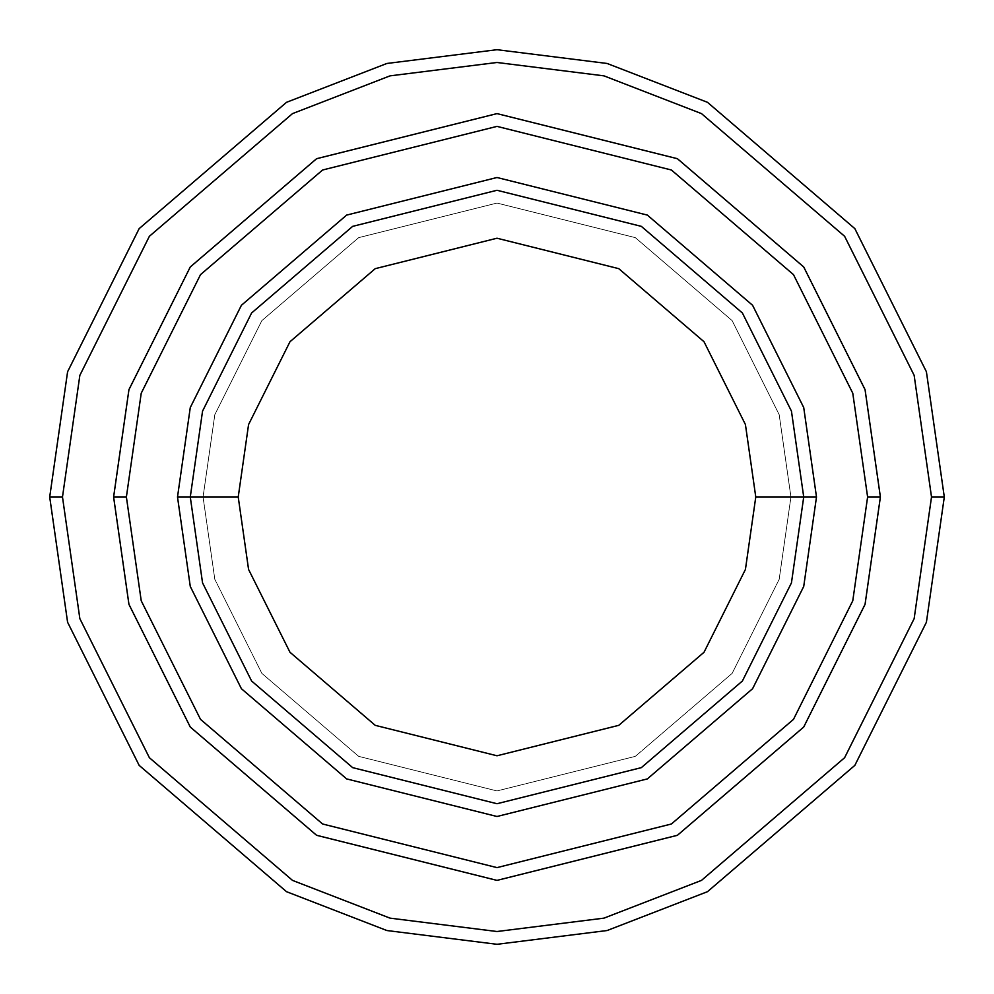 <?xml version="1.0" encoding="UTF-8"?>
<svg xmlns="http://www.w3.org/2000/svg" width="994" height="994" viewBox="0 0 994 994"><rect width="100%" height="100%" fill="white"/><g stroke="black" fill="none" stroke-linecap="round" stroke-linejoin="round"><path stroke-width="0.75" stroke-dasharray="4.97 3.73" d="M190.276 497L202.552 411.118L251.619 312.973L352.659 226.359L497 190.276L641.341 226.359L742.381 312.973L791.448 411.118L803.724 497L790.938 497L779.184 579.303L732.156 673.36L635.328 756.359L497 790.938L358.672 756.359L261.844 673.36L214.816 579.303L203.062 497L190.276 497L202.552 582.882L251.619 681.027L352.659 767.641L497 803.724L641.341 767.641L742.381 681.027L791.448 582.882L803.724 497L791.448 411.118L742.381 312.973L641.341 226.359L497 190.276L352.659 226.359L251.619 312.973L202.552 411.118L190.276 497L202.552 582.882L251.619 681.027L352.659 767.641L497 803.724L641.341 767.641L742.381 681.027L791.448 582.882L803.724 497L790.938 497L803.724 497L790.938 497L779.184 414.697L732.156 320.64L635.328 237.641L497 203.062L358.672 237.641L261.844 320.64L214.816 414.697L203.062 497L214.816 414.697L261.844 320.64L358.672 237.641L497 203.062L635.328 237.641L732.156 320.64L779.184 414.697L790.938 497L779.184 579.303L732.156 673.36L635.328 756.359L497 790.938L358.672 756.359L261.844 673.36L214.816 579.303L203.062 497L190.276 497L203.062 497L190.276 497L202.552 411.118L251.619 312.973L352.659 226.359L497 190.276L641.341 226.359L742.381 312.973L791.448 411.118L803.724 497L791.448 411.118L742.381 312.973L641.341 226.359L497 190.276L352.659 226.359L251.619 312.973L202.552 411.118L190.276 497L202.552 582.882L251.619 681.027L352.659 767.641L497 803.724L641.341 767.641L742.381 681.027L791.448 582.882L803.724 497L790.938 497L803.724 497L791.448 582.882L742.381 681.027L641.341 767.641L497 803.724L352.659 767.641L251.619 681.027L202.552 582.882L190.276 497L203.062 497L214.816 414.697L261.844 320.64L358.672 237.641L497 203.062L635.328 237.641L732.156 320.64L779.184 414.697L790.938 497L779.184 414.697L732.156 320.64L635.328 237.641L497 203.062L358.672 237.641L261.844 320.64L214.816 414.697L203.062 497L190.276 497L202.552 411.118L251.619 312.973L352.659 226.359L497 190.276L641.341 226.359L742.381 312.973L791.448 411.118L803.724 497L791.448 582.882L742.381 681.027L641.341 767.641L497 803.724L352.659 767.641L251.619 681.027L202.552 582.882L190.276 497L202.552 582.882L251.619 681.027L352.659 767.641L497 803.724L641.341 767.641L742.381 681.027L791.448 582.882L803.724 497L791.448 411.118L742.381 312.973L641.341 226.359L497 190.276L352.659 226.359L251.619 312.973L202.552 411.118L190.276 497L202.552 582.882L251.619 681.027L352.659 767.641L497 803.724L641.341 767.641L742.381 681.027L791.448 582.882L803.724 497L791.448 411.118L742.381 312.973L641.341 226.359L497 190.276L352.659 226.359L251.619 312.973L202.552 411.118L190.276 497L202.552 411.118L251.619 312.973L352.659 226.359L497 190.276L641.341 226.359L742.381 312.973L791.448 411.118L803.724 497L791.448 582.882L742.381 681.027L641.341 767.641L497 803.724L352.659 767.641L251.619 681.027L202.552 582.882L190.276 497L202.552 411.118L251.619 312.973L352.659 226.359L497 190.276L641.341 226.359L742.381 312.973L791.448 411.118L803.724 497L791.448 582.882L742.381 681.027L641.341 767.641L497 803.724L352.659 767.641L251.619 681.027L202.552 582.882L190.276 497L203.062 497L214.816 579.303L261.844 673.36L358.672 756.359L497 790.938L635.328 756.359L732.156 673.36L779.184 579.303L790.938 497L803.724 497L791.448 411.118L742.381 312.973L641.341 226.359L497 190.276L352.659 226.359L251.619 312.973L202.552 411.118L190.276 497L203.062 497L214.816 579.303L261.844 673.36L358.672 756.359L497 790.938L635.328 756.359L732.156 673.36L779.184 579.303L790.938 497L803.724 497L791.448 582.882L742.381 681.027L641.341 767.641L497 803.724L352.659 767.641L251.619 681.027L202.552 582.882L190.276 497M62.485 497L79.855 618.666L149.386 757.714L292.522 880.398L390.046 918.145L497 931.515L603.954 918.145L701.478 880.398L844.614 757.714L914.145 618.666L931.515 497L944.3 497L926.408 622.244L854.84 765.38L707.492 891.68L607.11 930.533L497 944.3L386.89 930.533L286.508 891.68L139.16 765.38L67.592 622.244L49.7 497L62.485 497L79.855 375.334L149.386 236.286L292.522 113.602L390.046 75.855L497 62.485L603.954 75.855L701.478 113.602L844.614 236.286L914.145 375.334L931.515 497L914.145 618.666L844.614 757.714L701.478 880.398L603.954 918.145L497 931.515L390.046 918.145L292.522 880.398L149.386 757.714L79.855 618.666L62.485 497L49.7 497L67.592 622.244L139.16 765.38L286.508 891.68L386.89 930.533L497 944.3L607.11 930.533L707.492 891.68L854.84 765.38L926.408 622.244L944.3 497L926.408 371.756L854.84 228.62L707.492 102.32L607.11 63.467L497 49.7L386.89 63.467L286.508 102.32L139.16 228.62L67.592 371.756L49.7 497L67.592 371.756L139.16 228.62L286.508 102.32L386.89 63.467L497 49.7L607.11 63.467L707.492 102.32L854.84 228.62L926.408 371.756L944.3 497L931.515 497L914.145 375.334L844.614 236.286L701.478 113.602L603.954 75.855L497 62.485L390.046 75.855L292.522 113.602L149.386 236.286L79.855 375.334L62.485 497M126.387 497L141.223 600.774L200.515 719.37L322.603 824.001L497 867.613L671.397 824.001L793.485 719.37L852.777 600.774L867.613 497L880.386 497L865.053 604.352L803.711 727.036L677.423 835.283L497 880.386L316.577 835.283L190.289 727.036L128.947 604.352L113.614 497L126.387 497L113.614 497L128.947 604.352L190.289 727.036L316.577 835.283L497 880.386L677.423 835.283L803.711 727.036L865.053 604.352L880.386 497L865.053 604.352L803.711 727.036L677.423 835.283L497 880.386L316.577 835.283L190.289 727.036L128.947 604.352L113.614 497L128.947 604.352L190.289 727.036L316.577 835.283L497 880.386L677.423 835.283L803.711 727.036L865.053 604.352L880.386 497L867.613 497L852.777 600.774L793.485 719.37L671.397 824.001L497 867.613L322.603 824.001L200.515 719.37L141.223 600.774L126.387 497L141.223 393.226L200.515 274.63L322.603 169.999L497 126.387L671.397 169.999L793.485 274.63L852.777 393.226L867.613 497L880.386 497L865.053 389.648L803.711 266.964L677.423 158.717L497 113.614L316.577 158.717L190.289 266.964L128.947 389.648L113.614 497L126.387 497L113.614 497L128.947 389.648L190.289 266.964L316.577 158.717L497 113.614L677.423 158.717L803.711 266.964L865.053 389.648L880.386 497L867.613 497L852.777 393.226L793.485 274.63L671.397 169.999L497 126.387L322.603 169.999L200.515 274.63L141.223 393.226L126.387 497L113.602 497L128.934 604.352L190.276 727.036L316.577 835.295L497 880.398L677.423 835.295L803.724 727.036L865.066 604.352L880.398 497L867.625 497L852.79 600.774L793.498 719.37L671.41 824.014L497 867.625L322.59 824.014L200.502 719.37L141.21 600.774L126.375 497L141.21 393.226L200.502 274.63L322.59 169.986L497 126.375L671.41 169.986L793.498 274.63L852.79 393.226L867.625 497L880.398 497L865.066 389.648L803.724 266.964L677.423 158.705L497 113.602L316.577 158.705L190.276 266.964L128.934 389.648L113.602 497L126.375 497L113.602 497L128.934 389.648L190.276 266.964L316.577 158.705L497 113.602L677.423 158.705L803.724 266.964L865.066 389.648L880.398 497L867.625 497L852.79 393.226L793.498 274.63L671.41 169.986L497 126.375L322.59 169.986L200.502 274.63L141.21 393.226L126.375 497L141.21 600.774L200.502 719.37L322.59 824.014L497 867.625L671.41 824.014L793.498 719.37L852.79 600.774L867.625 497L880.398 497L865.066 389.648L803.724 266.964L677.423 158.705L497 113.602L316.577 158.705L190.276 266.964L128.934 389.648L113.602 497L128.947 604.352L190.289 727.036L316.577 835.283L497 880.386L677.423 835.283L803.711 727.036L865.053 604.352L880.386 497L865.053 604.352L803.711 727.036L677.423 835.283L497 880.386L316.577 835.283L190.289 727.036L128.947 604.352L113.614 497L128.934 604.352L190.276 727.036L316.577 835.295L497 880.398L677.423 835.295L803.724 727.036L865.066 604.352L880.398 497L865.053 389.648L803.711 266.964L677.423 158.717L497 113.614L316.577 158.717L190.289 266.964L128.947 389.648L113.614 497L128.947 389.648L190.289 266.964L316.577 158.717L497 113.614L677.423 158.717L803.711 266.964L865.053 389.648L880.386 497L865.066 604.352L803.724 727.036L677.423 835.295L497 880.398L316.577 835.295L190.276 727.036L128.934 604.352L113.602 497L126.375 497L141.223 600.774L200.515 719.37L322.603 824.001L497 867.613L671.397 824.001L793.485 719.37L852.777 600.774L867.613 497L880.386 497L865.053 389.648L803.711 266.964L677.423 158.717L497 113.614L316.577 158.717L190.289 266.964L128.947 389.648L113.614 497L128.947 604.352L190.289 727.036L316.577 835.283L497 880.386L677.423 835.283L803.711 727.036L865.053 604.352L880.386 497L865.066 604.352L803.724 727.036L677.423 835.295L497 880.398L316.577 835.295L190.276 727.036L128.934 604.352L113.602 497L128.934 389.648L190.276 266.964L316.577 158.705L497 113.602L677.423 158.705L803.724 266.964L865.066 389.648L880.398 497L865.053 604.352L803.711 727.036L677.423 835.283L497 880.386L316.577 835.283L190.289 727.036L128.947 604.352L113.614 497L126.387 497L141.223 393.226L200.515 274.63L322.603 169.999L497 126.387L671.397 169.999L793.485 274.63L852.777 393.226L867.613 497L852.777 600.774L793.485 719.37L671.397 824.001L497 867.613L322.603 824.001L200.515 719.37L141.223 600.774L126.387 497L113.614 497L128.947 389.648L190.289 266.964L316.577 158.717L497 113.614L677.423 158.717L803.711 266.964L865.053 389.648L880.386 497L865.053 389.648L803.711 266.964L677.423 158.717L497 113.614L316.577 158.717L190.289 266.964L128.947 389.648L113.614 497L128.947 389.648L190.289 266.964L316.577 158.717L497 113.614L677.423 158.717L803.711 266.964L865.053 389.648L880.386 497L867.613 497L852.777 393.226L793.485 274.63L671.397 169.999L497 126.387L322.603 169.999L200.515 274.63L141.223 393.226L126.387 497"/><path stroke-width="1.49" d="M803.724 497L816.496 497L803.724 407.54L752.595 305.295L647.355 215.089L497 177.504L346.645 215.089L241.405 305.295L190.276 407.54L177.504 497L190.276 497L202.552 582.882L251.619 681.027L352.659 767.641L497 803.724L641.341 767.641L742.381 681.027L791.448 582.882L803.724 497L791.448 582.882L742.381 681.027L641.341 767.641L497 803.724L352.659 767.641L251.619 681.027L202.552 582.882L190.276 497L238.225 497L190.276 497L202.552 411.118L251.619 312.973L352.659 226.359L497 190.276L641.341 226.359L742.381 312.973L791.448 411.118L803.724 497L755.775 497L745.425 569.463L704.025 652.263L618.777 725.334L497 755.775L375.223 725.334L289.975 652.263L248.575 569.463L238.225 497L248.575 569.463L289.975 652.263L375.223 725.334L497 755.775L618.777 725.334L704.025 652.263L745.425 569.463L755.775 497L745.425 424.537L704.025 341.737L618.777 268.666L497 238.225L375.223 268.666L289.975 341.737L248.575 424.537L238.225 497L248.575 424.537L289.975 341.737L375.223 268.666L497 238.225L618.777 268.666L704.025 341.737L745.425 424.537L755.775 497L803.724 497L791.448 411.118L742.381 312.973L641.341 226.359L497 190.276L352.659 226.359L251.619 312.973L202.552 411.118L190.276 497L177.504 497L190.276 407.54L241.405 305.295L346.645 215.089L497 177.504L647.355 215.089L752.595 305.295L803.724 407.54L816.496 497L803.724 586.46L752.595 688.705L647.355 778.911L497 816.496L346.645 778.911L241.405 688.705L190.276 586.46L177.504 497L190.276 586.46L241.405 688.705L346.645 778.911L497 816.496L647.355 778.911L752.595 688.705L803.724 586.46L816.496 497L803.724 497M931.515 497L914.145 618.666L844.614 757.714L701.478 880.398L603.954 918.145L497 931.515L390.046 918.145L292.522 880.398L149.386 757.714L79.855 618.666L62.485 497L49.7 497L67.592 622.244L139.16 765.38L286.508 891.68L386.89 930.533L497 944.3L607.11 930.533L707.492 891.68L854.84 765.38L926.408 622.244L944.3 497L931.515 497L914.145 375.334L844.614 236.286L701.478 113.602L603.954 75.855L497 62.485L390.046 75.855L292.522 113.602L149.386 236.286L79.855 375.334L62.485 497L79.855 618.666L149.386 757.714L292.522 880.398L390.046 918.145L497 931.515L603.954 918.145L701.478 880.398L844.614 757.714L914.145 618.666L931.515 497L944.3 497L926.408 622.244L854.84 765.38L707.492 891.68L607.11 930.533L497 944.3L386.89 930.533L286.508 891.68L139.16 765.38L67.592 622.244L49.7 497L67.592 371.756L139.16 228.62L286.508 102.32L386.89 63.467L497 49.7L607.11 63.467L707.492 102.32L854.84 228.62L926.408 371.756L944.3 497L926.408 371.756L854.84 228.62L707.492 102.32L607.11 63.467L497 49.7L386.89 63.467L286.508 102.32L139.16 228.62L67.592 371.756L49.7 497L62.485 497L79.855 375.334L149.386 236.286L292.522 113.602L390.046 75.855L497 62.485L603.954 75.855L701.478 113.602L844.614 236.286L914.145 375.334L931.515 497M867.613 497L852.777 600.774L793.485 719.37L671.397 824.001L497 867.613L322.603 824.001L200.515 719.37L141.223 600.774L126.387 497L113.614 497L128.947 604.352L190.289 727.036L316.577 835.283L497 880.386L677.423 835.283L803.711 727.036L865.053 604.352L880.386 497L867.613 497L852.777 393.226L793.485 274.63L671.397 169.999L497 126.387L322.603 169.999L200.515 274.63L141.223 393.226L126.387 497L141.223 600.774L200.515 719.37L322.603 824.001L497 867.613L671.397 824.001L793.485 719.37L852.777 600.774L867.613 497L880.386 497L865.053 604.352L803.711 727.036L677.423 835.283L497 880.386L316.577 835.283L190.289 727.036L128.947 604.352L113.614 497L128.934 389.648L190.276 266.964L316.577 158.705L497 113.602L677.423 158.705L803.724 266.964L865.066 389.648L880.398 497L865.066 604.352L803.724 727.036L677.423 835.295L497 880.398L316.577 835.295L190.276 727.036L128.934 604.352L113.602 497L128.934 604.352L190.276 727.036L316.577 835.295L497 880.398L677.423 835.295L803.724 727.036L865.066 604.352L880.398 497L865.066 389.648L803.724 266.964L677.423 158.705L497 113.602L316.577 158.705L190.276 266.964L128.934 389.648L113.602 497L128.947 389.648L190.289 266.964L316.577 158.717L497 113.614L677.423 158.717L803.711 266.964L865.053 389.648L880.386 497L865.053 389.648L803.711 266.964L677.423 158.717L497 113.614L316.577 158.717L190.289 266.964L128.947 389.648L113.614 497L126.387 497L141.223 393.226L200.515 274.63L322.603 169.999L497 126.387L671.397 169.999L793.485 274.63L852.777 393.226L867.613 497"/></g></svg>
